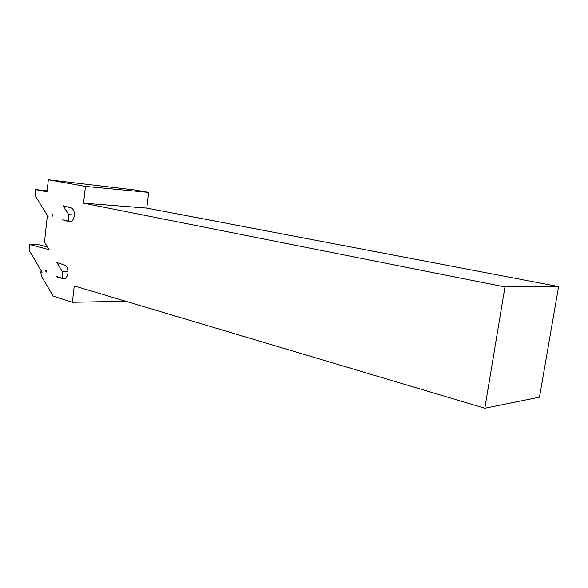 <?xml version="1.0" encoding="UTF-8"?>
<svg xmlns="http://www.w3.org/2000/svg" width="588" height="588" viewBox="0 0 588 588"><rect width="100%" height="100%" fill="white"/><g stroke="black" fill="none" stroke-linecap="round" stroke-linejoin="round"><path stroke-width="0.88" d="M74.331 215.708C74.544 211.393 73.382 208.755 70.847 207.799L63.144 205.822L68.759 214.657L68.598 221.191L62.673 219.868L69.612 221.823C72.089 221.72 73.662 219.684 74.331 215.708M67.936 273.119C68.142 268.841 66.995 266.144 64.496 265.026L56.911 262.549L62.438 271.7L62.277 278.183L56.441 276.47L63.511 278.903C65.849 278.778 67.319 276.852 67.936 273.119M125.773 301.269L72.412 302.269L74.25 285.922L484.813 408.234L539.49 397.165L558.6 286.569L146.802 208.108L148.691 192.401L134.395 189.924L48.334 179.766L47.033 191.813L35.398 189.556L35.243 195.841L48.113 216.612L47.275 216.428L44.504 242.05L49.12 249.687L29.554 244.534L29.4 250.767L42.086 272.266L40.763 271.876L41.866 271.891M40.763 271.876L41.395 276.132L53.163 296.154L72.412 302.269M148.691 192.401L85.436 186.411L48.334 179.766M484.813 408.234L504.967 286.929L83.555 203.169L85.436 186.411M146.802 208.108L83.555 203.169M558.6 286.569L504.967 286.929M48.025 216.472L47.275 216.428M71.442 221.36L68.598 221.191M52.685 216.105L53.023 215.024L52.53 214.208L51.884 214.774L51.979 215.95L52.685 216.105M47.143 190.777L35.398 189.556M74.389 215.024L68.759 214.657M52.766 214.774L52.244 214.62M52.869 214.877L51.884 214.774M52.707 214.943L52.802 215.34L52.023 215.333M52.347 215.877L51.979 215.95M65.584 278.197L62.277 278.183M46.592 272.06L46.93 271.017L46.445 270.164L45.805 270.693L45.901 271.862L46.592 272.06M47.488 246.982L39.447 244.887L29.554 244.534M68.002 271.759L62.438 271.7M46.614 270.671L46.165 270.561M46.724 270.796L45.805 270.693M46.628 270.833L46.724 271.237L45.938 271.252M46.65 271.678L45.901 271.862M46.643 271.715L46.261 271.818M64.437 278.808L62.967 278.8M59.167 277.271L57.72 277.264M70.148 221.823L69.296 221.772M66.525 220.728L63.974 220.581M63.894 278.903L63.511 278.903"/></g></svg>
